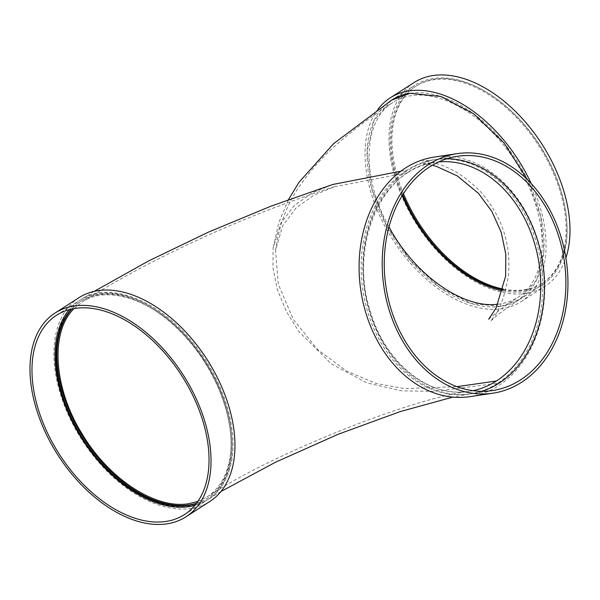 <?xml version="1.0" encoding="UTF-8"?>
<svg xmlns="http://www.w3.org/2000/svg" width="600" height="600" viewBox="0 0 600 600"><rect width="100%" height="100%" fill="white"/><g stroke="black" fill="none" stroke-linecap="round" stroke-linejoin="round"><path stroke-width="0.45" stroke-dasharray="3 2.25" d="M497.933 304.207C505.47 303.375 512.243 301.02 518.257 297.142C529.148 289.987 536.4 278.745 540 263.423C547.898 230.85 533.595 182.88 505.373 147.322C478.252 112.065 439.605 90.93 411.143 95.715C404.347 96.75 398.265 99.015 392.888 102.495C362.82 120.51 361.072 177.352 388.987 226.875M410.115 93.315A118.433 72.72 57.3 0 1 524.76 174.262A118.433 72.72 57.3 0 1 519.525 299.498A118.433 72.72 57.3 0 1 500.978 306.345L519.697 299.385L536.55 280.155L543.877 251.377L540.765 216.615L527.632 179.873M391.44 100.252L374.085 120.458L367.095 150.773L371.377 187.35L386.393 225.517L410.213 260.415L439.808 287.58L471.405 303.57L500.978 306.345A118.433 72.72 -122.7 0 1 386.603 225.93A118.433 72.72 -122.7 0 1 390.952 100.567M473.033 390.66A115.762 88.088 -98.5 0 1 469.147 391.365A115.762 88.088 -98.5 0 1 368.843 308.528A115.762 88.088 -98.5 0 1 407.558 172.77L334.627 186.697L314.205 195.038L296.303 207.645L282.66 225.833L275.543 250.41L278.243 284.032L293.295 319.403L317.805 349.77L346.65 371.108L376.058 383.43L404.355 388.65L457.005 386.655M196.575 503.243A117.097 71.903 -122.7 0 0 207.697 498.097A117.097 71.903 -122.7 0 0 212.873 374.272A117.097 71.903 -122.7 0 0 99.517 294.248A117.097 71.903 -122.7 0 0 81.18 301.02A117.097 71.903 -122.7 0 0 71.873 308.993M74.055 308.572L82.028 302.062C108.225 284.332 153.847 300.157 186.983 338.295C219.66 374.468 237.57 427.582 228.9 463.147C225.285 478.582 217.928 489.893 206.827 497.07L197.865 501.435M502.763 290.873A118.433 72.72 -122.7 0 0 542.565 284.7A118.433 72.72 -122.7 0 0 547.8 159.465A118.433 72.72 -122.7 0 0 433.155 78.525A118.433 72.72 -122.7 0 0 414.6 85.38A118.433 72.72 -122.7 0 0 404.228 94.56A118.433 72.72 -122.7 0 0 402.225 195.577M503.055 289.785A117.097 71.903 -122.7 0 0 541.845 283.575A117.097 71.903 -122.7 0 0 547.02 159.75A117.097 71.903 -122.7 0 0 433.665 79.725A117.097 71.903 -122.7 0 0 415.327 86.505A117.097 71.903 -122.7 0 0 406.44 94.005A117.097 71.903 -122.7 0 0 402.772 194.7M503.235 289.08A117.097 71.903 -122.7 0 0 542.73 283.005A117.097 71.903 -122.7 0 0 547.905 159.18A117.097 71.903 -122.7 0 0 434.55 79.155A117.097 71.903 -122.7 0 0 416.213 85.935A117.097 71.903 -122.7 0 0 406.905 93.9A117.097 71.903 -122.7 0 0 403.455 193.627M414.045 82.56A121.102 74.355 -122.7 0 0 416.903 224.64A121.102 74.355 -122.7 0 0 544.898 286.38A121.102 74.355 -122.7 0 0 565.912 257.827M378.015 109.185A121.102 74.355 -122.7 0 0 400.545 250.972A121.102 74.355 -122.7 0 0 520.965 301.74A121.102 74.355 -122.7 0 0 531.21 183.578M400.815 171.225L406.53 170.37A118.433 90.12 -98.5 0 1 434.385 159.765A118.433 90.12 -98.5 0 1 537 244.507A118.433 90.12 -98.5 0 1 497.4 383.4L434.4 391.357L401.678 390.832L366.96 382.928L331.41 363.945L298.808 331.515L286.17 311.168L277.29 289.343L272.947 267.832L273.127 248.055L280.59 223.53L294.397 205.417L312.428 192.795L332.812 184.47M497.4 383.4A118.433 90.12 -98.5 0 1 469.545 393.998A118.433 90.12 -98.5 0 1 366.923 309.263A118.433 90.12 -98.5 0 1 406.53 170.37M189.877 506.077C152.873 512.873 99.683 474.623 73.995 422.775C47.625 372.892 50.677 317.543 80.588 299.82C107.663 281.46 155.002 298.245 188.977 338.04C222.165 375.405 239.947 429.735 230.58 465.735C226.778 480.967 219.345 492.165 208.267 499.32C202.792 502.793 196.665 505.05 189.877 506.077M79.012 297.653A121.102 74.355 -122.7 0 0 81.863 439.732A121.102 74.355 -122.7 0 0 209.858 501.465M194.865 505.403A118.433 72.72 -122.7 0 0 207.532 499.793A118.433 72.72 -122.7 0 0 212.767 374.55A118.433 72.72 -122.7 0 0 98.115 293.61A118.433 72.72 -122.7 0 0 79.567 300.465A118.433 72.72 -122.7 0 0 69.195 309.645M196.29 503.618A117.097 71.903 -122.7 0 0 206.812 498.668A117.097 71.903 -122.7 0 0 211.987 374.843A117.097 71.903 -122.7 0 0 98.632 294.81A117.097 71.903 -122.7 0 0 80.287 301.59A117.097 71.903 -122.7 0 0 71.407 309.097M469.942 396.638A121.102 92.153 81.5 0 0 532.395 225.248A121.102 92.153 81.5 0 0 433.987 157.125M446.925 158.745A118.433 90.12 81.5 0 0 436.095 159.51A118.433 90.12 81.5 0 0 364.553 290.002A118.433 90.12 81.5 0 0 471.255 393.743A118.433 90.12 81.5 0 0 481.83 391.29M407.558 172.77A115.762 88.088 -98.5 0 1 434.775 162.405A115.762 88.088 -98.5 0 1 438.697 161.933M206.827 497.07C272.865 452.925 414.435 397.575 469.147 391.365C429.518 398.393 385.493 363.368 370.478 311.88C348.225 245.61 382.335 167.73 434.775 162.405L422.287 163.665L432.322 165.255M488.67 319.305L491.947 316.275C497.04 311.722 505.808 305.34 518.257 297.142M275.543 250.41C279.112 224.812 287.385 203.025 300.337 185.047C310.657 170.317 322.185 157.335 334.935 146.085C351.675 131.062 370.987 116.535 392.888 102.495M541.845 283.575L542.73 283.005M415.327 86.505L416.213 85.935M520.965 301.74L544.898 286.38M519.525 299.498L542.565 284.7M391.56 100.17L414.6 85.38M434.385 159.765L422.317 160.995C422.467 160.515 427.425 161.46 437.183 163.83C451.605 167.805 466.028 177.045 480.442 191.565C502.147 216.368 511.433 244.657 508.275 276.45C504.6 296.73 499.575 310.538 493.192 317.888L490.62 321.135L494.062 317.97C499.118 313.507 507.668 307.305 519.697 299.385M288.495 199.597L278.827 222.51L273.127 248.055M469.545 393.998L452.842 397.11M220.913 491.55L208.267 499.32M94.207 291.353L80.588 299.82M184.485 514.582L207.532 499.793M56.528 315.263L79.567 300.465M206.812 498.668L207.697 498.097M80.287 301.59L81.18 301.02M334.627 186.697C248.67 213.697 150.495 258.285 82.028 302.062M457.5 156.292L436.095 159.51M492.66 390.533L471.255 393.743"/><path stroke-width="0.9" d="M388.987 226.875C414.338 274.545 462.877 309.053 497.933 304.207M527.632 179.873L503.985 142.942L473.692 113.812L440.903 96.472L410.115 93.315A118.433 72.72 -122.7 0 0 410.107 93.315L391.44 100.252L333.577 143.715L299.025 182.243L288.495 199.597M457.005 386.655L496.373 381A115.762 88.088 -98.5 0 1 473.033 390.66M71.873 308.993A117.097 71.903 -122.7 0 0 83.933 438.405A117.097 71.903 -122.7 0 0 196.575 503.243M197.865 501.435L188.858 503.67C155.475 509.572 108.465 478.778 81.81 433.433C53.407 387.525 49.935 331.942 74.055 308.572M402.225 195.577A118.433 72.72 -122.7 0 0 502.763 290.873M402.772 194.7A117.097 71.903 -122.7 0 0 503.055 289.785M403.455 193.627A117.097 71.903 -122.7 0 0 503.235 289.08M565.912 257.827A121.102 74.355 -122.7 0 0 535.455 134.685A121.102 74.355 -122.7 0 0 433.013 75.555A121.102 74.355 -122.7 0 0 414.045 82.56L390.12 97.927A121.102 74.355 -122.7 0 0 378.015 109.185M531.21 183.578A121.102 74.355 -122.7 0 0 409.08 90.915A121.102 74.355 -122.7 0 0 390.12 97.927M410.107 93.315A118.433 72.72 -122.7 0 0 391.56 100.17A118.433 72.72 -122.7 0 0 390.952 100.567M94.207 291.353L148.545 260.97L208.553 232.08L271.103 206.108L332.812 184.47L400.815 171.225M185.933 516.832L209.858 501.465A121.102 74.355 -122.7 0 0 215.212 373.41A121.102 74.355 -122.7 0 0 97.98 290.647A121.102 74.355 -122.7 0 0 79.012 297.653L55.08 313.02A121.102 74.355 -122.7 0 0 57.938 455.092A121.102 74.355 -122.7 0 0 185.933 516.832A121.102 74.355 -122.7 0 0 191.28 388.77A121.102 74.355 -122.7 0 0 74.047 306.007A121.102 74.355 -122.7 0 0 55.08 313.02M75.075 308.407A118.433 72.72 -122.7 0 0 56.528 315.263A118.433 72.72 -122.7 0 0 59.31 454.207A118.433 72.72 -122.7 0 0 184.485 514.582A118.433 72.72 -122.7 0 0 189.72 389.347A118.433 72.72 -122.7 0 0 75.075 308.407M69.195 309.645A118.433 72.72 -122.7 0 0 82.358 439.418A118.433 72.72 -122.7 0 0 194.865 505.403M71.407 309.097A117.097 71.903 -122.7 0 0 83.047 438.975A117.097 71.903 -122.7 0 0 196.29 503.618M457.103 153.653L433.987 157.125A121.102 92.153 81.5 0 0 360.832 290.565A121.102 92.153 81.5 0 0 469.942 396.638L493.058 393.173A121.102 92.153 81.5 0 0 555.518 221.775A121.102 92.153 81.5 0 0 457.103 153.653A121.102 92.153 81.5 0 0 383.947 287.093A121.102 92.153 81.5 0 0 493.058 393.173M481.83 391.29A118.433 90.12 81.5 0 0 532.335 226.125A118.433 90.12 81.5 0 0 446.925 158.745M553.74 222.915A118.433 90.12 81.5 0 0 457.5 156.292A118.433 90.12 81.5 0 0 385.957 286.793A118.433 90.12 81.5 0 0 492.66 390.533A118.433 90.12 81.5 0 0 553.74 222.915M438.697 161.933A115.762 88.088 -98.5 0 1 528.855 227.52A115.762 88.088 -98.5 0 1 496.373 381M432.322 165.255L436.403 166.38L457.395 175.972L478.478 193.373L491.873 211.44L501.195 232.185L505.815 254.28L505.627 276.135L496.095 307.987L488.67 319.305M452.842 397.11L400.29 411.57L338.032 434.317L275.407 462.27L220.913 491.55"/></g></svg>

